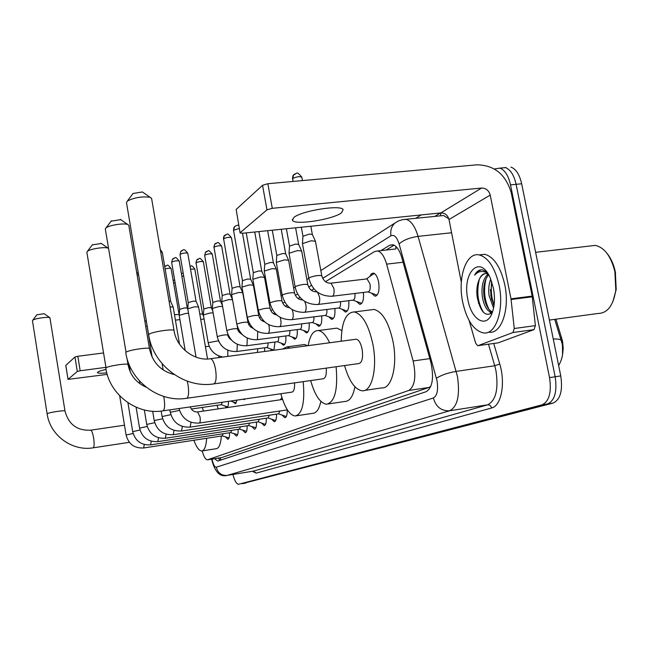 <?xml version="1.0" encoding="UTF-8"?>
<svg xmlns="http://www.w3.org/2000/svg" width="649" height="649" viewBox="0 0 649 649"><rect width="100%" height="100%" fill="white"/><g stroke="black" fill="none" stroke-linecap="round" stroke-linejoin="round"><path stroke-width="0.97" d="M369.881 276.442L371.39 273.748L373.41 273.067C375.755 273.805 377.499 276.807 378.635 282.072C379.697 290.752 378.448 295.441 374.871 296.131L371.772 293.389M280.246 399.8L281.95 397.626M562.683 353.746L563.218 348.221L562.529 341.155L555.942 319.178M202.18 450.917C203.786 456.62 205.53 459.597 207.429 459.833L408.821 390.455C414.922 386.228 416.358 376.404 413.137 360.974L386.609 264.127C384.346 256.428 381.385 252.047 377.718 250.968L395.582 248.981M207.696 459.784L221.869 457.521L428.997 387.437L430.871 386.285M377.718 250.968L374.651 251.512L325.474 281.698M313.881 288.813L311.374 290.354M300.089 297.283L298.029 298.548M287.045 305.29L285.382 306.312M274.681 312.883L273.383 313.678M262.942 320.087L261.977 320.679M251.788 326.934L251.131 327.339M264.63 347.791L264.703 351.45M274.989 342.007L273.894 350.225M271.769 350.509L270.56 348.992M285.836 335.947C286.201 341.715 285.373 344.797 283.362 345.179L281.163 343.191M297.21 329.587C297.591 335.59 296.715 338.786 294.573 339.176L292.261 337.115M309.135 322.902C309.549 329.165 308.608 332.491 306.328 332.888L303.91 330.73M321.677 315.876C322.107 322.407 321.101 325.871 318.667 326.277L316.128 324.021M334.868 308.478C335.322 315.3 334.251 318.91 331.639 319.324L328.978 316.972M348.756 300.674C349.251 307.813 348.099 311.585 345.292 312.007L342.494 309.532M363.416 292.439C363.943 299.919 362.702 303.87 359.684 304.284L356.739 301.68M228.448 401.35C228.553 405.276 227.986 407.369 226.744 407.613L225.033 406.031M237.055 400.092L235.303 403.702L233.518 402.08M245.281 398.9L244.227 399.638L243.302 399.192M229.519 432.769C229.649 436.826 229.081 439 227.807 439.284L225.698 437.101M238.134 429.354C238.264 433.532 237.664 435.771 236.325 436.063L234.135 433.816M247.115 425.801C247.245 430.1 246.612 432.404 245.208 432.713L242.921 430.392M256.485 422.085C256.615 426.523 255.949 428.9 254.473 429.208L252.088 426.823M266.277 418.207C266.406 422.783 265.692 425.233 264.143 425.549L261.652 423.091M276.506 414.143C276.636 418.881 275.882 421.404 274.243 421.736L271.639 419.189M287.207 409.9C287.337 414.792 286.542 417.404 284.806 417.737L282.088 415.109M562.553 354.76L562.456 343.913M494.368 168.991L499.868 168.123C504.849 169.981 508.394 175.563 510.512 184.86L549.549 377.629L555.171 376.777C557.304 391.517 554.773 400.579 547.553 403.954L242.093 483.683L547.553 403.954C554.773 400.579 557.304 391.517 555.171 376.777L516.101 184.316L555.171 376.777L560.768 375.925C562.91 390.641 560.347 399.695 553.086 403.078L242.296 483.651M506.131 167.547L505.409 167.612C510.414 169.47 513.976 175.035 516.101 184.316C513.976 175.035 510.414 169.47 505.409 167.612L500.639 168.05M510.925 167.101C515.963 168.951 519.541 174.508 521.666 183.781L560.768 375.925M214.551 458.697L217.723 461.09L426.288 391.639C432.583 387.437 434.092 377.621 430.839 362.191L401.836 257.767C399.565 250.149 396.571 245.801 392.848 244.722L389.651 245.29L380.906 250.611M220.157 460.279L218.267 458.105M494.051 305.265L491.812 297.161L494.051 305.265M549.549 377.629C551.691 392.394 549.176 401.463 542.004 404.838L238.581 484.268C236.455 484.024 234.565 480.755 232.918 474.476M415.587 218.405L421.112 214.941M386.106 250.035L394.13 245.184M106.006 369.427C101.577 370.433 98.81 371.333 97.707 372.12L97.407 372.583C97.804 373.345 100.92 373.435 106.769 372.842M65.849 365.476L68.031 379.397L107.199 374.384M74.976 356.991L77.839 356.269L80.168 370.766L77.296 371.471L74.976 356.991L65.833 365.355M103.305 352.991L77.839 356.269M77.296 371.471L68.064 379.332M80.168 370.766L105.657 367.383M36.879 314.806L44.148 313.686M64.997 411.036L49.916 317.75C48.123 316.525 34.421 318.537 32.71 320.273L32.458 320.752M206.642 438.286C206.114 446.415 204.467 450.641 201.701 450.982C199.056 450.804 196.444 447.226 193.864 440.249M221.333 436.023C220.757 444.127 219.037 448.354 216.182 448.71L202.269 450.893M202.342 407.434L203.437 411.077M217.05 405.292L218.161 408.919M92.312 244.876L101.341 243.472M108.513 248.372L108.107 248.169C104.919 246.62 90.073 248.892 87.412 251.341L86.852 252.242L106.03 367.869C108.058 365.914 128.421 362.896 128.023 364.608L126.969 358.207M163.118 410.841L291.847 392.134C293.9 391.753 294.792 388.662 294.524 382.878M303.213 381.636C305.006 402.704 302.304 414.159 295.117 416.001C289.486 415.092 284.724 407.669 280.83 393.732M320.841 401.366C319.194 409.195 316.461 413.186 312.648 413.348L296.496 415.798M282.429 349.081L286.931 346.882L289.916 348.083M302.515 344.806L304.535 344.53L307.602 345.714M111.117 221.155L120.755 219.654M128.794 225.341L127.739 224.489C123.991 222.875 109.032 225.227 106.03 227.904L105.316 229.04L126.044 352.253C128.364 350.03 149.757 346.866 149.473 348.773L128.794 225.341M186.863 398.275L323.105 378.789C325.595 378.335 326.642 374.781 326.244 368.129M336.109 366.742C338.056 389.773 334.843 402.266 326.463 404.23C320.135 403.167 314.862 395.282 310.652 380.574M354.906 386.78C353.032 396.401 349.722 401.293 344.984 401.455L328.28 403.954M308.202 345.633C309.954 335.428 313.337 330.406 318.351 330.552C322.285 331.16 326.041 335.233 329.627 342.769M334.284 328.483L336.969 328.134L341.836 330.568M132.656 194.002L133.045 193.491L142.374 191.958L142.991 192.388M151.615 198.497L150.106 197.296C142.026 196.266 134.448 197.507 127.382 201.02L126.474 202.496L148.67 334.892L149.019 334.324C151.688 331.801 174.175 328.467 174.062 330.601L151.59 198.383M214.081 383.859L358.727 363.57C362.126 362.718 363.262 357.956 362.134 349.284C360.836 343.256 358.897 339.889 356.317 339.2L355.344 339.33M341.204 341.22C341.593 322.042 345.974 312.283 354.346 311.942C362.515 314.303 368.705 325.141 372.915 344.441C377.653 368.283 371.82 392.037 362.142 390.795C354.962 389.546 349.105 381.133 344.546 365.557M370.449 309.906L374.092 309.443C382.488 311.763 388.808 322.512 393.051 341.707C397.813 365.411 391.704 389.084 381.75 387.899L364.584 390.43M222.218 435.893L229.04 437.961M143.721 447.972L222.266 435.885L223.159 433.743M230.638 432.591L237.623 434.692M150.665 444.857L230.687 432.583L231.628 430.352M239.416 429.159L246.579 431.285M157.91 441.62L239.465 429.151L240.463 426.815M248.567 425.574L255.917 427.732M165.479 438.229L248.616 425.566L249.67 423.116M258.124 421.834L264.484 424.097L265.668 424.016M173.38 434.692L258.172 421.826L259.292 419.262M145.709 326.309L146.925 326.204M144.8 320.882L146.317 320.882M268.11 417.924L274.551 420.228L275.866 420.122M181.655 430.993L268.167 417.915L269.351 415.222M152.117 357.153L146.471 321.774M278.559 413.835L285.747 416.374L286.534 416.058M190.311 427.115L278.608 413.827L279.873 410.995M170.03 306.839L173.202 307.123L179.505 344.157M169.048 301.071L170.646 301.339L162.307 252.331L160.279 249.5M221.236 404.676L227.677 406.939M191.309 409.04L221.268 404.676L222.226 402.25M230.606 401.033L236.285 403.021M175.417 320.127L179.903 319.632M174.492 314.66L178.929 314.505M185.192 350.663L179.181 315.357L185.857 313.451L188.526 313.28M179.659 309.354L184.47 307.926L187.293 308.056M196.047 357.145L187.756 308.778L194.627 306.79L198.586 306.993M188.242 302.637L193.191 301.152L196.055 301.282L187.772 253.224C182.921 247.091 183.854 250.441 180.755 251.479L180.122 254.294C183.107 252.996 185.655 252.639 187.772 253.224M293.819 217.512L292.496 220.319C294.549 225.503 333.132 219.524 341.561 212.75L343.118 209.57C340.79 204.476 301.168 210.836 293.819 217.512M512.97 332.515L514.259 328.508L511.006 298.816L532.164 296.098L535.376 325.628L534.046 329.611L512.97 332.515L478.029 345.657L497.84 342.891M534.046 329.611L498.245 342.834M532.164 296.098L511.298 193.013C505.879 174.532 494.424 165.13 476.942 164.822L267.834 183.724L272.28 208.321L481.582 188.04C485.971 188.096 488.851 190.449 490.214 195.098L511.006 298.816M240.081 232.869L236.155 209.449L240.098 232.967L242.823 233.226L440.841 212.913C445.011 212.937 447.729 215.135 448.994 219.516L461.317 282.274M272.28 208.321L266.966 209.846L262.545 185.298L236.155 209.449M262.545 185.298L267.834 183.724M266.966 209.846L240.26 232.602M469.122 320.525L475.676 343.224L477.632 345.714L497.848 342.891M607.018 253.37C610.912 258.156 613.686 264.338 615.341 271.915L616.217 289.478L612.794 301.939M589.357 246.076L595.36 245.379C604.568 247.577 611.074 256.355 614.887 271.728L615.804 290.135C613.378 305.444 607.488 313.216 598.135 313.459L549.403 320.062M499.138 285.495C504.387 309.954 495.731 335.006 483.546 332.945C473.778 330.698 466.809 320.379 462.656 302.004C457.464 277.683 466.169 251.731 479.335 254.96C488.437 257.669 495.041 267.85 499.138 285.495M479.1 254.911L484.9 254.319C494.059 257.02 500.695 267.177 504.792 284.789C510.057 309.216 501.32 334.235 489.054 332.191L487.91 332.353M486.839 272.053L482.613 269.854C479.384 269.432 476.715 271.193 474.606 275.135C478.491 270.893 482.905 270.341 487.845 273.489M485.509 273.562C482.734 274.251 480.584 276.352 479.059 279.857C480.836 275.33 483.327 273.253 486.539 273.635L488.316 274.243M479.059 279.857C476.942 284.854 476.325 290.703 477.226 297.42C480.584 312.169 485.606 317.231 492.283 312.599M467.88 299.635C461.747 272.702 480 253.613 490.263 277.991L493.402 288.083C495.146 297.623 494.716 305.947 492.112 313.045C486.361 328.889 471.393 319.949 467.88 299.635M488.665 274.827C484.503 279.719 482.953 286.923 484.008 296.447C485.541 305.2 488.389 310.344 492.542 311.885M488.04 274.113C483.099 278.624 481.185 286.136 482.304 296.658C483.943 305.825 486.937 311.009 491.277 312.21L492.429 312.21M491.585 281.341L490.798 295.587L493.97 305.825M490.725 279.078C488.819 284.116 488.275 289.697 489.103 295.798L493.573 308.08M490.417 289.568L491.682 299.903M483.651 289.535L485.119 301.623M489.451 311.536L491.212 313.597M476.877 289.551L478.564 303.367M491.845 282.112C490.66 290.265 491.407 297.85 494.1 304.876M486.077 278.632C483.327 289.908 484.341 300.227 489.135 309.589M490.831 312.12L491.739 313.159M479.327 279.281C476.35 292.058 477.794 303.148 483.651 312.542M481.274 269.781L477.591 271.525L474.606 275.135M200.711 319.349L204.111 319.113M199.787 313.978L202.585 314.059M257.369 352.431L257.815 348.691M208.183 342.688L203.38 314.919L210.025 313.021L213.132 312.891M196.03 262.796L203.843 308.989L208.629 307.602L211.331 307.699L203.348 261.742C198.513 256.323 200.679 258.602 196.736 259.949L196.03 262.796C198.902 261.579 201.344 261.231 203.348 261.742M266.666 347.515L273.943 350.152M236.771 351.49L266.682 347.515C267.672 347.361 268.118 345.828 268.005 342.923M217.285 336.847L212.361 308.453L219.184 306.482L222.583 306.409M212.823 302.418L217.748 300.949L220.482 301.079M278.664 336.88C278.802 339.93 278.332 341.536 277.261 341.707L284.716 344.408M226.826 330.722L221.755 301.68L228.781 299.627L232.504 299.676M222.234 295.514L227.288 293.973L230.062 294.102L221.633 246.093M289.852 330.536C289.998 333.748 289.503 335.436 288.359 335.614L296.009 338.389M236.836 324.305L231.612 294.581L238.84 292.448L242.734 292.691M232.091 288.27L237.299 286.663L240.114 286.85M300.016 329.23L307.861 332.077M268.215 333.326L299.992 329.221C301.225 329.035 301.753 327.25 301.582 323.867M247.334 317.572L241.955 287.134L249.403 284.903L253.345 285.187M242.442 280.668L247.804 278.997L250.66 279.2M312.258 322.512L320.306 325.441M279.768 326.658L312.21 322.512C313.54 322.31 314.108 320.428 313.905 316.858M258.367 310.49L252.826 279.313L260.509 276.977L264.508 277.293M253.321 272.685L258.846 270.933L261.742 271.16M325.133 315.455L333.399 318.456M291.92 319.641L325.06 315.446C326.496 315.244 327.104 313.248 326.869 309.476M269.984 303.042L264.257 271.079L272.191 268.637L276.239 268.994M264.76 264.289L270.471 262.447L273.399 262.707M338.697 308.024L347.191 311.106M304.73 312.242L338.591 308.015C340.149 307.796 340.79 305.687 340.522 301.696M282.218 295.19L276.304 262.407L284.505 259.851L288.61 260.249M276.823 255.438L282.713 253.508L285.682 253.8M352.999 300.187L361.728 303.351M318.245 304.438L352.853 300.171C354.549 299.935 355.238 297.704 354.922 293.47M295.133 286.899L289.016 253.264L297.502 250.571L301.655 251.025M289.543 246.109L295.636 244.073L298.645 244.405M368.113 291.904L377.085 295.165M332.523 296.195L367.91 291.888C369.914 291.506 370.611 288.87 370.003 283.97L367.074 278.892L366.401 278.973M308.778 278.145L302.45 243.602L311.228 240.771L315.446 241.274M302.978 236.244L309.289 234.102L312.339 234.476M374.595 273.61L372.875 274.267M220.23 457.788L220.903 460.027M561.661 337.723L560.436 337.902M395.793 246.352L396.004 248.729M221.869 457.521L207.769 459.768M403.078 262.237L386.609 264.127M429.841 358.605L413.137 360.974M428.997 387.437L408.821 390.455M561.742 341.066L561.117 340.125C559.876 339.2 557.256 338.843 553.264 339.062M553.086 403.078L542.004 404.838M245.817 483.059L242.093 483.683M521.666 183.781L510.512 184.86M212.028 459.094C213.205 464.506 214.624 467.207 216.287 467.207L433.345 397.991C437.15 395.817 438.391 390.114 437.053 380.874L399.111 243.959C396.912 237.088 394.203 234.354 390.982 235.757L322.667 278.38M402.542 219.654L406.225 219.37C411.142 220.871 415.092 226.542 418.07 236.374L457.472 376.542C460.141 395.184 457.545 406.599 449.684 410.768L226.874 475.474C219.816 477.202 214.73 471.766 211.615 459.159M493.735 343.467L499.746 364.008C505.668 383.194 501.247 406.023 491.601 407.986L256.152 473.137L253.451 471.101L227.239 475.409C221.52 475.741 217.869 473.007 216.287 467.207M433.345 397.991C435.901 406.882 441.352 411.15 449.684 410.768L487.586 404.83C495.844 400.628 498.643 389.303 495.99 370.855L494.749 365.752L456.239 371.374C447.55 372.899 440.955 375.211 436.452 378.31M256.152 473.137L252.388 471.279M227.199 475.417L253.451 471.101L487.586 404.83C489.63 404.741 490.96 405.795 491.601 407.986M434.798 216.417L440.468 212.953M399.111 243.959C403.256 240.171 409.576 237.639 418.07 236.374L451.599 232.748M499.746 364.008L494.749 365.752L488.47 344.205M448.816 218.778L443.559 215.509L439.405 215.939M311.439 285.382L308.632 287.126M297.721 293.94L295.352 295.409M284.733 302.036L282.777 303.261M272.426 309.719L270.836 310.709M260.744 317.004L259.486 317.783M249.654 323.924L248.697 324.516M239.092 330.511L238.41 330.933M229.032 336.782L228.602 337.05M439.9 215.89L402.778 219.613L398.689 220.838L395.038 222.964L398.543 220.903M440.217 215.638L441.158 212.888M390.982 235.757C390.146 230.5 391.501 226.241 395.038 222.964L320.833 270.568M393.399 244.876L389.651 245.29M124.494 425.2L90.73 430.182C77.182 430.839 68.607 424.462 65.005 411.068C65.525 409.908 48.505 412.472 47.247 413.746L47.134 413.908C50.03 435.309 72.071 451.469 93.115 447.834L93.318 447.786C94.283 446.699 94.389 443.445 93.634 438.026C92.783 433.248 91.809 430.628 90.73 430.182L90.568 430.206M105.795 368.218C109.592 394.843 136.834 415.125 162.745 410.89L163.191 410.801C164.724 409.268 165.016 405.114 164.067 398.332L163.702 396.425M125.76 352.691C129.881 381.06 158.843 402.737 186.368 398.34L186.936 398.235C188.697 396.531 189.062 392.061 188.04 384.816L187.228 381.125M148.67 334.892C153.172 365.241 184.065 388.508 213.416 383.957L214.146 383.835C216.182 381.928 216.652 377.085 215.549 369.305C214.324 363.026 212.702 359.489 210.682 358.678L209.927 358.783M133.11 433.508L126.101 435.017C128.518 444.103 134.359 448.418 143.632 447.98L144.289 444.516M140.006 430.06L132.688 431.634C135.154 440.898 141.117 445.311 150.568 444.873L151.258 441.223M147.201 426.466L139.559 428.105C142.082 437.564 148.167 442.074 157.804 441.636L158.526 437.783M154.73 422.71L146.731 424.414C149.311 434.076 155.517 438.683 165.357 438.245L166.12 434.181M162.599 418.792L154.227 420.56C156.871 430.433 163.207 435.146 173.251 434.708L174.054 430.409M137.109 274.965L138.635 275.022M170.849 414.687L162.072 416.528C164.773 426.62 171.255 431.447 181.509 431.009L182.353 426.45M179.497 410.387L170.281 412.31C173.056 422.629 179.676 427.569 190.149 427.139L191.041 422.296M179.01 408.529C182.085 418.71 188.818 423.554 199.211 423.075L199.519 422.978C200.306 422.101 200.46 420.041 199.989 416.796L197.572 411.937M160.701 251.958L162.307 252.331M165.463 265.912L164.716 266.471M165.13 268.937C168.221 268.167 170.208 268.037 171.085 268.54L179.197 315.114M173.502 258.367L172.374 259.349L171.75 262.107C174.67 260.849 177.169 260.5 179.238 261.052L187.293 308.04M179.238 261.052C174.54 255.414 176.074 257.904 172.374 259.349L171.75 262.107M181.923 250.473L180.755 251.479L180.122 254.294M481.582 188.04L440.841 212.913M490.214 195.098L448.994 219.516M532.269 296.796L511.112 299.514M514.259 328.508L535.376 325.628M173.559 280.344L174.638 279.938M173.575 283.134L175.125 282.802M181.85 276.279L183.667 275.947M218.956 357.575L218.713 355.895M205.417 346.598L209.238 346.355M190.514 269.124L194.814 269.075L202.577 314.051L203.648 316.452M197.775 259.105L196.736 259.949L195.901 263.056M227.775 356.39L227.823 350.257M223.021 357.031C215.006 355.482 210.057 350.711 208.183 342.721L218.453 340.79M206.585 251.374L205.522 252.242L204.8 255.146C207.737 253.889 210.227 253.532 212.28 254.075L212.28 254.116M220.473 301.063L212.28 254.075C207.291 248.502 209.481 250.895 205.522 252.242L204.8 255.146M227.929 335.038L227.921 334.998C225.308 334.608 221.877 335.119 217.618 336.531L217.293 336.88C220.011 346.858 226.42 351.742 236.528 351.523L236.966 351.377L237.347 344.335M221.755 301.68L222.226 295.473L213.983 247.139C216.985 245.841 219.532 245.476 221.625 246.036C216.515 240.349 218.713 242.815 214.714 244.17L213.983 247.139M215.817 243.278L214.714 244.17L213.821 247.399M237.721 328.873L237.712 328.816C235.043 328.402 231.531 328.929 227.174 330.398L226.834 330.771C229.624 340.968 236.171 345.958 246.482 345.755L246.953 345.609L247.31 338.121M231.612 294.581L232.082 288.221L223.605 238.751C226.679 237.404 229.284 237.023 231.425 237.615L231.433 237.68M225.495 234.792L224.351 235.717L223.605 238.751M247.983 322.399L247.975 322.342C245.241 321.904 241.655 322.448 237.201 323.956L236.844 324.362C239.692 334.787 246.393 339.898 256.923 339.711L257.434 339.557L257.75 331.566M241.955 287.134L242.434 280.619L233.535 230.306L239.294 228.448M235.652 225.893L234.467 226.834L233.713 229.941M258.756 315.617L258.74 315.544C255.957 315.081 252.283 315.633 247.731 317.199L247.342 317.637C250.271 328.297 257.118 333.537 267.875 333.375L268.435 333.205C269.392 332.093 269.635 329.879 269.14 326.544L268.678 324.654M270.081 308.478L270.065 308.397C267.21 307.91 263.453 308.47 258.789 310.092L258.383 310.571C261.385 321.474 268.386 326.853 279.386 326.707L279.987 326.528C281.001 325.376 281.26 323.097 280.757 319.681L280.141 317.353M281.999 300.974L281.982 300.868C279.054 300.357 275.2 300.941 270.438 302.621L270 303.132C273.083 314.286 280.246 319.811 291.498 319.689L292.147 319.503C293.218 318.31 293.494 315.958 292.983 312.453L292.155 309.597M294.557 293.064L294.532 292.942C291.531 292.399 287.588 292.999 282.704 294.735L282.242 295.303C285.406 306.726 292.74 312.388 304.251 312.307L304.965 312.104C306.093 310.855 306.393 308.429 305.866 304.835L304.714 301.314M307.813 284.716L307.78 284.57C304.697 283.994 300.649 284.619 295.652 286.42L295.157 287.036C296.926 295.384 303.075 304.649 317.702 304.503L318.489 304.292C319.681 302.994 320.006 300.495 319.462 296.796L317.507 292.188M317.126 291.904L316.168 291.823M292.959 181.452L292.756 178.467C296.285 176.763 299.294 176.309 301.785 177.096L301.817 177.266M295.019 173.843L293.575 174.954L292.756 178.467M321.815 275.89L321.782 275.72C318.602 275.119 314.457 275.76 309.338 277.634L308.81 278.307C312.153 290.29 319.86 296.277 331.915 296.269L332.775 296.041C334.04 294.678 334.397 292.099 333.829 288.294L331.014 283.151L330.357 283.232M218.591 458.048L219.086 459.297M283.362 345.179L283.881 345.106M294.573 339.176L295.141 339.103M306.328 332.888L306.961 332.799M318.667 326.277L319.373 326.187M331.639 319.324L332.434 319.227M345.292 312.007L346.185 311.893M359.684 304.284L360.69 304.162M374.871 296.131L376.014 295.993M554.717 319.34L562.115 343.605C563.827 351.231 562.675 358.54 558.659 365.549M499.868 168.123L505.409 167.612M308.794 278.291L306.863 279.532M295.157 287.045L293.64 288.01M282.242 295.327L281.114 296.049M270.008 303.172L269.221 303.675M258.391 310.628L257.921 310.928M65.792 365.419L68.031 379.397M36.985 314.668L32.71 320.273M44.067 313.629L49.916 317.75M129.362 442.326L93.261 447.81M47.134 413.908L32.45 320.687M92.547 244.568L87.412 251.341M101.049 243.27L108.107 248.169M286.931 346.882L304.535 344.53M146.163 387.169C136.217 382.772 130.173 375.252 128.023 364.608M111.417 220.765L106.03 227.904M120.333 219.362L127.739 224.489M318.351 330.552L336.969 328.134M174.265 374.562C160.838 371.147 152.572 362.548 149.473 348.773M133.045 193.491L127.382 201.02M142.374 191.958L150.106 197.296M354.346 311.942L374.092 309.443M356.317 339.2L210.682 358.678C194.903 361.663 176.406 347.872 174.062 330.601M126.101 435.017L119.667 395.793M132.688 431.634L127.926 402.721M139.559 428.105L136.103 407.207M130.271 371.95L128.989 364.203M146.731 424.414L144.329 409.973M139.981 383.786L139.511 380.971M154.227 420.56L152.677 411.255M138.407 273.675L136.671 272.369M162.072 416.528L161.155 411.093M146.325 320.939L146.236 322.034M281.82 399.565L282.429 399.111M170.281 412.31L169.868 409.86M163.15 369.954L162.088 363.659M287.369 409.876L199.389 423.051M190.246 406.899C191.828 410.574 194.335 412.245 197.767 411.912L282.55 399.459M170.622 301.29L173.178 307.066M173.21 374.335L173.121 373.767M171.085 268.54C166.477 262.967 168.18 265.684 164.716 266.479M187.277 308.007L187.837 309.273M171.636 262.35L179.659 309.33L179.181 315.357M207.55 358.97L198.578 306.953M196.03 301.241L198.553 306.904M179.992 254.562L188.242 302.612L187.756 308.778M292.334 219.427L292.496 220.319M615.585 273.148L615.147 273.018M616.217 289.478L615.804 290.135M491.277 312.21L492.486 312.047M479.335 254.96L484.9 254.319M535.612 252.323L595.36 245.379M183.172 273.099L181.371 273.513M210.422 348.724L210.787 349.308M194.814 269.075C191.017 263.656 191.333 266.836 190.011 266.204M211.306 307.667L212.807 311.017M218.64 341.212L221.171 345.252M203.843 308.981L203.38 314.919M231.433 340.052C229.097 338.307 227.921 336.62 227.921 334.998L227.775 334.138M220.457 301.022L222.404 305.379M204.662 255.43L212.823 302.385L212.361 308.453M277.261 341.707L246.758 345.722M242.045 334.381C239.043 332.466 237.599 330.617 237.712 328.816L237.218 326.033M230.038 294.062L232.48 299.514M223.434 239.027C223.637 236.788 223.937 235.684 224.351 235.717C228.399 234.321 226.201 231.823 231.425 237.615L240.106 286.809M288.359 335.614L257.231 339.678M253.102 328.305C250.287 327.242 248.575 325.254 247.975 322.342L242.718 292.626M240.081 286.769L242.685 292.569M233.526 230.241C233.729 227.937 234.046 226.801 234.467 226.834C236.569 225.268 238.005 224.846 238.783 225.568M264.662 321.839C261.466 320.955 259.495 318.854 258.74 315.544L253.337 285.098M250.619 279.111L253.297 285.041M242.499 233.251L250.644 279.151M276.766 314.976C273.221 314.319 270.982 312.12 270.065 308.397L264.484 277.196M261.693 271.055L264.443 277.131M254.741 232.001L261.725 271.104M246.239 232.877L253.305 272.621L252.826 279.313M289.47 307.683C285.601 307.31 283.102 305.038 281.982 300.868L276.223 268.881M273.343 262.585L276.166 268.808M267.639 230.679L273.383 262.634M258.902 231.571L264.751 264.208L264.265 271.031M302.832 299.943C298.67 299.919 295.912 297.583 294.532 292.942L288.586 260.111M285.617 253.654L288.521 260.03M281.244 229.284L285.665 253.71M276.798 255.373L276.312 262.342M272.272 230.2L276.798 255.341M316.915 291.734L316.736 291.75C312.372 292.026 309.386 289.632 307.78 284.57L301.631 250.855M298.564 244.235L301.558 250.774M295.611 227.807L298.621 244.3M289.519 246.036L289.024 253.175M286.387 228.756L289.519 245.987M292.48 178.881C292.675 176.309 293.04 174.995 293.575 174.954C297.68 173.445 295.993 170.525 301.785 177.096L302.434 180.6M367.074 278.892L331.014 283.151C326.528 283.443 323.453 280.968 321.782 275.72L315.406 241.071M312.25 234.273L315.325 240.982M310.822 226.25L312.307 234.346M366.377 278.981L373.483 273.829M302.953 236.171L302.45 243.497M301.331 227.223L302.953 236.106"/></g></svg>
